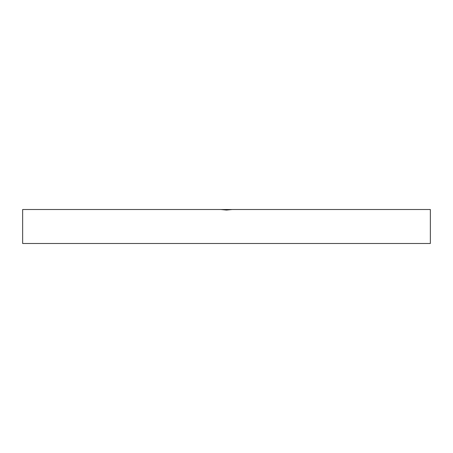 <?xml version="1.0" encoding="UTF-8"?>
<svg xmlns="http://www.w3.org/2000/svg" width="453" height="453" viewBox="0 0 453 453"><rect width="100%" height="100%" fill="white"/><g stroke="black" fill="none" stroke-linecap="round" stroke-linejoin="round"><path stroke-width="0.68" d="M232.202 209.513L430.35 209.513L232.202 209.513L226.5 210.062L226.5 209.513L226.5 210.062L220.798 209.513L22.65 209.513L22.65 243.488L22.65 209.513L220.798 209.513L226.5 210.062L232.202 209.513L220.798 209.513M430.35 209.513L430.35 243.488L22.65 243.488L430.35 243.488L430.35 210.062"/></g></svg>
